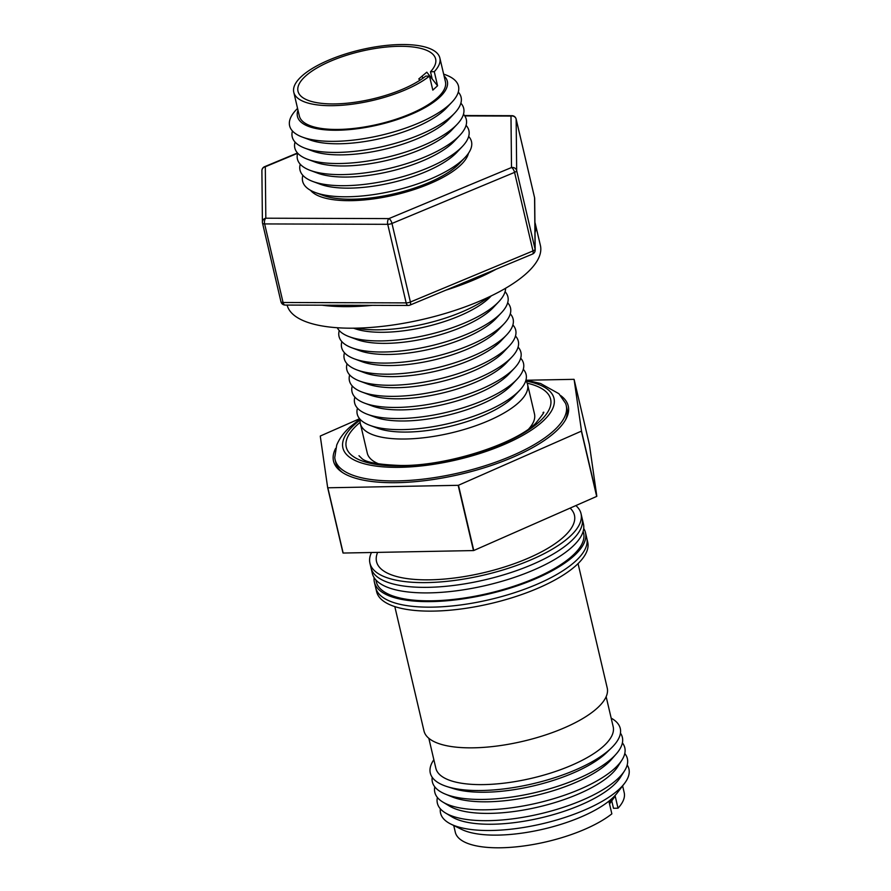 <?xml version="1.0" encoding="UTF-8"?>
<svg xmlns="http://www.w3.org/2000/svg" width="891" height="891" viewBox="0 0 891 891"><rect width="100%" height="100%" fill="white"/><g stroke="black" fill="none" stroke-linecap="round" stroke-linejoin="round"><path stroke-width="1.34" d="M372.282 305.346A130.097 45.129 166.8 0 1 350.798 306.615A130.097 45.129 166.8 0 1 322.119 305.19M287.125 305.078A130.097 45.129 -13.2 0 0 355.854 328.155A130.097 45.129 -13.2 0 0 484.392 299.075A130.097 45.129 -13.2 0 0 540.403 245.459L535.346 223.908A130.097 45.129 166.8 0 1 535.023 232.718M534.923 222.416A130.097 45.129 166.8 0 1 535.346 223.908M496.153 269.205A130.097 45.129 166.8 0 1 445.667 290.232M437.559 85.759L432.814 90.114L429.495 76.058L425.709 76.136A70.69 24.514 166.8 0 1 335.361 103.902A70.69 24.514 166.8 0 1 297.995 91.25A70.69 24.514 166.8 0 1 328.434 62.114A70.69 24.514 166.8 0 1 398.266 46.321A70.69 24.514 166.8 0 1 435.632 58.962A70.69 24.514 166.8 0 1 430.498 71.759L432.191 78.987M429.495 76.058A75.022 26.017 166.8 0 1 333.434 105.661A75.022 26.017 166.8 0 1 293.774 92.241L299.343 115.997A75.022 26.017 -13.2 0 0 339.014 129.429A75.022 26.017 -13.2 0 0 413.134 112.656A75.022 26.017 -13.2 0 0 445.433 81.738L439.853 57.971A75.022 26.017 166.8 0 1 434.285 71.681L430.498 71.759M293.774 92.241A75.022 26.017 166.8 0 1 326.073 61.312A75.022 26.017 166.8 0 1 400.193 44.55A75.022 26.017 166.8 0 1 439.853 57.971M444.063 75.924A76.971 26.697 166.8 0 1 420.942 109.782A76.971 26.697 166.8 0 1 338.146 130.22A76.971 26.697 166.8 0 1 297.984 110.194M297.561 108.368L296.024 109.994A86.728 30.082 -13.2 0 0 302.383 137.103A86.728 30.082 -13.2 0 0 335.473 141.324A86.728 30.082 -13.2 0 0 452.093 101.986A86.728 30.082 -13.2 0 0 445.734 74.877L443.64 74.098M335.617 448.429A120.552 41.81 -13.2 0 0 333.512 461.093A120.552 41.81 -13.2 0 0 397.252 482.666A120.552 41.81 -13.2 0 0 516.357 455.724A120.552 41.81 -13.2 0 0 568.258 406.029A120.552 41.81 -13.2 0 0 560.751 395.626M302.383 137.103L309.968 139.92A79.132 27.443 -13.2 0 0 340.15 143.763A79.132 27.443 -13.2 0 0 446.558 107.889L452.093 101.986M292.448 130.988A86.728 30.082 -13.2 0 0 304.989 148.196A86.728 30.082 -13.2 0 0 338.068 152.406A86.728 30.082 -13.2 0 0 454.688 113.079A86.728 30.082 -13.2 0 0 458.275 92.085M304.989 148.196L312.563 151.013A79.132 27.443 -13.2 0 0 342.757 154.856A79.132 27.443 -13.2 0 0 449.153 118.971L454.688 113.079M295.044 142.07A86.728 30.082 -13.2 0 0 307.584 159.277A86.728 30.082 -13.2 0 0 340.674 163.499A86.728 30.082 -13.2 0 0 457.295 124.161A86.728 30.082 -13.2 0 0 460.87 103.178M525.824 380.602A85.87 29.782 166.8 0 1 527.561 384.422A85.87 29.782 166.8 0 1 490.596 419.817A85.87 29.782 166.8 0 1 405.761 438.996A85.87 29.782 166.8 0 1 360.365 423.637L367.292 453.163A85.87 29.782 -13.2 0 0 378.965 463.988M360.365 423.637A85.87 29.782 166.8 0 1 360.231 419.449M307.584 159.277L315.169 162.095A79.132 27.443 -13.2 0 0 345.352 165.949A79.132 27.443 -13.2 0 0 451.759 130.064L457.295 124.161M523.284 369.286A86.728 30.082 166.8 0 1 519.709 390.269L514.174 396.161A79.132 27.443 166.8 0 1 407.766 432.046A79.132 27.443 166.8 0 1 377.584 428.203L369.999 425.386A86.728 30.082 166.8 0 1 357.458 408.178M297.65 153.163A86.728 30.082 -13.2 0 0 310.191 170.37A86.728 30.082 -13.2 0 0 343.269 174.58A86.728 30.082 -13.2 0 0 459.89 135.254A86.728 30.082 -13.2 0 0 463.476 114.26M519.709 390.269A86.728 30.082 166.8 0 1 403.088 429.607A86.728 30.082 166.8 0 1 369.999 425.386M310.191 170.37L317.764 173.188A79.132 27.443 -13.2 0 0 347.958 177.031A79.132 27.443 -13.2 0 0 454.354 141.146L459.89 135.254M520.689 358.193A86.728 30.082 166.8 0 1 517.103 379.187L511.568 385.079A79.132 27.443 166.8 0 1 509.184 387.429A79.132 27.443 166.8 0 1 405.171 420.964A79.132 27.443 166.8 0 1 374.977 417.122L367.404 414.293A86.728 30.082 166.8 0 1 354.863 397.085M300.245 164.245A86.728 30.082 -13.2 0 0 312.786 181.452A86.728 30.082 -13.2 0 0 345.875 185.673A86.728 30.082 -13.2 0 0 459.879 148.908A86.728 30.082 -13.2 0 0 462.496 146.336A86.728 30.082 -13.2 0 0 466.071 125.353M517.103 379.187A86.728 30.082 166.8 0 1 514.497 381.76A86.728 30.082 166.8 0 1 400.482 418.514A86.728 30.082 166.8 0 1 367.404 414.293M312.786 181.452L320.37 184.27A79.132 27.443 -13.2 0 0 350.553 188.124A79.132 27.443 -13.2 0 0 454.577 154.577A79.132 27.443 -13.2 0 0 456.96 152.238L462.496 146.336M518.083 347.111A86.728 30.082 166.8 0 1 514.508 368.094L508.973 373.986A79.132 27.443 166.8 0 1 402.565 409.871A79.132 27.443 166.8 0 1 372.382 406.029L364.798 403.211A86.728 30.082 166.8 0 1 352.257 386.003M302.851 175.338A86.728 30.082 -13.2 0 0 315.392 192.545A86.728 30.082 -13.2 0 0 348.47 196.755A86.728 30.082 -13.2 0 0 462.485 160.001A86.728 30.082 -13.2 0 0 465.091 157.429A86.728 30.082 -13.2 0 0 468.677 136.434M514.508 368.094A86.728 30.082 166.8 0 1 397.887 407.421A86.728 30.082 166.8 0 1 364.798 403.211M315.392 192.545L322.965 195.363A79.132 27.443 -13.2 0 0 353.159 199.205A79.132 27.443 -13.2 0 0 457.172 165.67A79.132 27.443 -13.2 0 0 459.556 163.32L465.091 157.429M515.488 336.018A86.728 30.082 166.8 0 1 511.902 357.013L506.366 362.904A79.132 27.443 166.8 0 1 399.97 398.789A79.132 27.443 166.8 0 1 369.776 394.936L362.203 392.118A86.728 30.082 166.8 0 1 349.662 374.911M511.902 357.013A86.728 30.082 166.8 0 1 395.281 396.339A86.728 30.082 166.8 0 1 362.203 392.118M512.882 324.937A86.728 30.082 166.8 0 1 509.307 345.92L503.771 351.811A79.132 27.443 166.8 0 1 501.388 354.161A79.132 27.443 166.8 0 1 397.364 387.696A79.132 27.443 166.8 0 1 367.181 383.854L359.596 381.036A86.728 30.082 166.8 0 1 347.056 363.829M509.307 345.92A86.728 30.082 166.8 0 1 506.689 348.492A86.728 30.082 166.8 0 1 435.053 379.911A86.728 30.082 166.8 0 1 359.596 381.036M510.287 313.844A86.728 30.082 166.8 0 1 506.701 334.838L501.165 340.73A79.132 27.443 166.8 0 1 498.782 343.068A79.132 27.443 166.8 0 1 394.769 376.615A79.132 27.443 166.8 0 1 364.575 372.761L357.001 369.943A86.728 30.082 166.8 0 1 344.461 352.736M506.701 334.838A86.728 30.082 166.8 0 1 390.08 374.164A86.728 30.082 166.8 0 1 357.001 369.943M507.681 302.762A86.728 30.082 166.8 0 1 504.106 323.745L498.57 329.637A79.132 27.443 166.8 0 1 392.163 365.522A79.132 27.443 166.8 0 1 361.98 361.679L354.395 358.861A86.728 30.082 166.8 0 1 341.854 341.654M504.106 323.745A86.728 30.082 166.8 0 1 387.485 363.071A86.728 30.082 166.8 0 1 354.395 358.861M505.086 291.669A86.728 30.082 166.8 0 1 501.499 312.652L495.964 318.555A79.132 27.443 166.8 0 1 389.567 354.44A79.132 27.443 166.8 0 1 359.374 350.586L351.8 347.768A86.728 30.082 166.8 0 1 339.259 330.561M501.499 312.652A86.728 30.082 166.8 0 1 384.879 351.99A86.728 30.082 166.8 0 1 351.8 347.768M505.587 288.261A86.728 30.082 166.8 0 1 498.904 301.57L493.369 307.462A79.132 27.443 166.8 0 1 386.961 343.347A79.132 27.443 166.8 0 1 356.779 339.504L349.194 336.687A86.728 30.082 166.8 0 1 337.288 327.732M498.904 301.57A86.728 30.082 166.8 0 1 382.284 340.897A86.728 30.082 166.8 0 1 349.194 336.687M491.219 295.901L490.763 296.38A79.132 27.443 166.8 0 1 488.379 298.719A79.132 27.443 166.8 0 1 384.366 332.265A79.132 27.443 166.8 0 1 354.173 328.411L353.56 328.189M432.814 90.114L437.57 85.759L434.285 71.681M473.466 550.571L458.163 485.317L327.843 487.789A150.134 52.079 166.8 0 1 327.676 487.722L342.99 552.988A150.134 52.079 -13.2 0 0 343.158 553.044L473.466 550.571A150.134 52.079 -13.2 0 0 473.778 550.504L596.68 496.41A150.134 52.079 -13.2 0 0 596.825 496.276L589.408 444.654L574.105 379.399L581.511 431.021L596.825 496.276M327.843 487.789L343.158 553.044M327.676 487.722L320.27 436.1A150.134 52.079 166.8 0 1 320.404 435.977L359.596 418.725M526.481 380.234L573.927 379.332A150.134 52.079 166.8 0 1 574.105 379.399M596.68 496.41L581.378 431.144L458.475 485.25L473.778 550.504M426.8 72.182L418.792 78.92L426.8 72.182L437.57 85.759M422.033 76.548L423.214 78.029M418.792 78.92L419.884 80.29M528.842 428.838A85.87 29.782 -13.2 0 0 534.489 413.959L527.561 384.422M488.925 296.993A86.728 30.082 166.8 0 1 356.099 328.144M575.853 505.576A108.412 37.6 166.8 0 1 581.032 513.662A108.412 37.6 166.8 0 1 569.761 536.627A108.412 37.6 166.8 0 1 454.878 580.409A108.412 37.6 166.8 0 1 369.932 563.179A108.412 37.6 166.8 0 1 371.469 552.509M369.932 563.179L372.349 573.47A108.412 37.6 166.8 0 0 457.283 590.7A108.412 37.6 166.8 0 0 572.178 546.929A108.412 37.6 166.8 0 0 583.449 523.964L582.146 518.417A108.412 37.6 166.8 0 1 570.875 541.383A108.412 37.6 166.8 0 1 455.992 585.153A108.412 37.6 166.8 0 1 371.046 567.923A108.412 37.6 166.8 0 0 455.992 585.153A108.412 37.6 166.8 0 0 570.875 541.383A108.412 37.6 166.8 0 0 582.146 518.417L581.032 513.662M570.106 508.104A101.641 35.25 166.8 0 1 539.645 552.81A101.641 35.25 166.8 0 1 430.264 579.818A101.641 35.25 166.8 0 1 377.628 552.398M468.443 153.308A82.262 28.534 166.8 0 1 351.8 200.642A82.262 28.534 166.8 0 1 310.558 190.34M262.567 223.273L280.932 301.603A4.332 1.504 -13.2 0 0 280.955 301.726A4.332 1.504 -13.2 0 0 283.071 302.495A4.332 2.305 90.2 0 0 285.153 305.067L408.256 305.457A4.332 2.305 -89.8 0 1 406.162 302.884L283.071 302.495L264.638 223.931L387.741 224.32A4.332 2.305 -89.8 0 1 388.91 218.596A4.332 1.76 67.4 0 1 391.973 223.452L514.564 172.375L532.985 250.939L410.406 302.016A4.332 1.76 67.4 0 1 409.938 305.123L532.528 254.058A4.332 1.76 -112.6 0 0 532.985 250.939A4.332 1.504 166.8 0 0 535.09 249.179A4.332 4.054 -0.6 0 1 535.19 250.003L534.678 198.548A4.332 4.054 179.4 0 0 534.578 197.713L535.09 249.179L516.669 170.615A4.332 1.504 166.8 0 1 514.564 172.375A4.332 1.76 -112.6 0 0 511.501 167.53A4.332 4.054 -0.6 0 1 516.669 170.615L516.156 119.149A4.332 4.054 179.4 0 0 510.989 116.064A4.332 2.305 -89.8 0 1 511.924 115.685L464.501 115.54M622.62 785.895L624.201 792.645A86.728 30.082 166.8 0 1 618.02 808.193L615.18 796.064L609.533 803.972M627.175 764.99A96.74 33.557 166.8 0 1 624.502 783.423L617.251 792.912A86.728 30.082 166.8 0 1 612.206 798.347A86.728 30.082 166.8 0 1 498.192 835.101A86.728 30.082 166.8 0 1 461.661 829.41L450.946 824.13A96.74 33.557 166.8 0 1 440.354 808.805M609.121 802.223L614.534 796.877M624.502 783.423A96.74 33.557 166.8 0 1 491.698 830.479A96.74 33.557 166.8 0 1 450.946 824.13M624.791 753.508A97.576 33.847 166.8 0 1 624.48 770.927L620.292 777.498A91.662 31.798 166.8 0 1 613.465 785.372A91.662 31.798 166.8 0 1 492.979 824.22A91.662 31.798 166.8 0 1 452.082 816.958L445.411 812.926A97.576 33.847 166.8 0 1 437.392 797.467M374.387 582.179L375.69 587.726A108.412 37.6 -13.2 0 0 460.636 604.956A108.412 37.6 -13.2 0 0 575.519 561.185A108.412 37.6 166.8 0 1 460.636 604.956A108.412 37.6 166.8 0 1 375.69 587.726L376.626 591.691A108.412 37.6 -13.2 0 0 461.56 608.921A108.412 37.6 -13.2 0 0 576.444 565.139A108.412 37.6 -13.2 0 0 587.726 542.173L586.79 538.22A108.412 37.6 166.8 0 1 575.519 561.185A108.412 37.6 -13.2 0 0 586.79 538.22L585.498 532.673A108.412 37.6 166.8 0 1 574.216 555.639A108.412 37.6 166.8 0 1 459.333 599.409A108.412 37.6 166.8 0 1 374.387 582.179A108.412 37.6 166.8 0 1 374.12 577.658M624.48 770.927A97.576 33.847 166.8 0 1 617.207 779.302A97.576 33.847 166.8 0 1 488.947 820.656A97.576 33.847 166.8 0 1 445.411 812.926M622.397 742.86A97.576 33.847 166.8 0 1 621.929 760.068L617.753 766.65A91.662 31.798 166.8 0 1 490.429 813.372A91.662 31.798 166.8 0 1 449.532 806.11L442.86 802.067A97.576 33.847 166.8 0 1 434.786 786.864M621.929 760.068A97.576 33.847 166.8 0 1 486.397 809.796A97.576 33.847 166.8 0 1 442.86 802.067M394.813 606.604L423.993 730.976A94.101 32.644 -13.2 0 0 497.724 745.934A94.101 32.644 -13.2 0 0 597.438 707.933A94.101 32.644 -13.2 0 0 607.228 687.997L578.059 563.624M620.459 733.137A97.576 33.847 166.8 0 1 616.216 753.986L611.471 759.399A91.071 31.586 166.8 0 1 488.034 801.789A91.071 31.586 166.8 0 1 451.937 796.821L445.277 794.081A97.576 33.847 166.8 0 1 432.202 777.286M616.216 753.986A97.576 33.847 166.8 0 1 483.958 799.405A97.576 33.847 166.8 0 1 445.277 794.081M428.827 738.294L435.866 768.298A91.071 31.586 -13.2 0 0 484.002 784.592A91.071 31.586 -13.2 0 0 603.719 746.001A91.071 31.586 -13.2 0 0 613.186 726.711L606.147 696.695M611.248 748.106L606.548 752.65A91.071 31.586 166.8 0 1 485.795 792.222A91.071 31.586 166.8 0 1 453.352 788.58L447.115 786.608A97.576 33.847 -13.2 0 0 481.875 790.506A97.576 33.847 -13.2 0 0 611.248 748.106A97.576 33.847 -13.2 0 0 611.181 718.146M433.85 759.733A97.576 33.847 -13.2 0 0 447.115 786.608M611.738 800.842L613.487 808.282L618.02 808.193M609.912 801.12L608.998 801.711L611.85 813.851A86.728 30.082 166.8 0 1 519.954 846.45A86.728 30.082 166.8 0 1 455.312 832.25L453.731 825.512M342.5 472.508A118.703 41.175 166.8 0 1 336.497 464.924A118.703 41.175 166.8 0 1 335.829 462.83L335.094 459.656A118.703 41.175 166.8 0 1 334.76 457.484L336.709 445.11C339.415 438.517 343.87 432.458 350.063 426.945L359.908 419.093M525.946 380.156L540.637 383.52L558.924 393.722L565.551 403.345A118.703 41.175 166.8 0 1 566.219 405.45L566.954 408.613A118.703 41.175 166.8 0 1 567.3 410.796A118.703 41.175 166.8 0 1 565.295 420.262M360.153 422.334A104.949 36.397 -13.2 0 0 357.191 424.896A104.949 36.397 -13.2 0 0 401.763 465.904A104.949 36.397 -13.2 0 0 539.712 421.432A104.949 36.397 -13.2 0 0 527.182 383.163M566.219 405.45A118.703 41.175 166.8 0 1 553.868 430.598A118.703 41.175 166.8 0 1 428.092 478.523A118.703 41.175 166.8 0 1 335.094 459.656M360.153 420.006A108.412 37.6 -13.2 0 0 354.173 424.951A108.412 37.6 -13.2 0 0 400.215 467.318A108.412 37.6 -13.2 0 0 542.73 421.376A108.412 37.6 -13.2 0 0 526.135 381.081M583.728 528.486A108.412 37.6 166.8 0 1 585.498 532.673M583.126 531.481A106.486 36.932 166.8 0 1 539.746 576.109A106.486 36.932 166.8 0 1 432.558 600.801A106.486 36.932 166.8 0 1 375.991 580.074M391.973 223.452A4.332 1.504 166.8 0 1 387.908 224.32A4.332 1.504 166.8 0 1 387.741 224.32L406.162 302.884A4.332 1.504 166.8 0 0 406.341 302.884A4.332 1.504 166.8 0 0 410.406 302.016L391.973 223.452M534.522 197.49A4.332 1.504 166.8 0 1 534.567 197.602A4.332 1.504 166.8 0 1 534.578 197.713L516.156 119.149A4.332 1.504 166.8 0 0 516.134 119.038L534.567 197.602A4.332 4.332 0 0 1 534.678 198.548M464.768 115.919L510.989 116.064L511.501 167.53L388.91 218.596L265.819 218.206A4.332 2.305 90.2 0 0 264.638 223.931A4.332 1.504 166.8 0 1 262.522 223.162A4.332 1.504 166.8 0 1 262.511 223.04A4.332 4.054 -0.6 0 1 265.819 218.206L265.306 166.751A4.332 4.054 179.4 0 0 261.898 170.749L262.411 222.215A4.332 4.332 0 0 0 262.522 223.162L280.955 301.726A4.332 4.332 0 0 0 285.153 305.067M297.494 152.985L264.56 166.706A4.332 1.76 67.4 0 1 265.306 166.751L297.616 153.285M516.078 118.893A4.332 1.504 166.8 0 1 516.134 119.038A4.332 4.332 0 0 0 511.924 115.685M408.256 305.457A4.332 4.332 0 0 0 409.938 305.123M532.528 254.058A4.332 4.332 0 0 0 535.19 250.003M264.56 166.706A4.332 4.332 0 0 0 261.898 170.749M339.337 470.136L336.497 464.924M567.077 416.721L567.3 410.796M543.065 412.544C545.225 410.996 542.73 414.616 535.591 423.414C514.831 444.074 446.837 466.16 400.894 465.481C378.864 464.701 365.856 462.373 361.857 458.509L358.984 455.724"/></g></svg>

